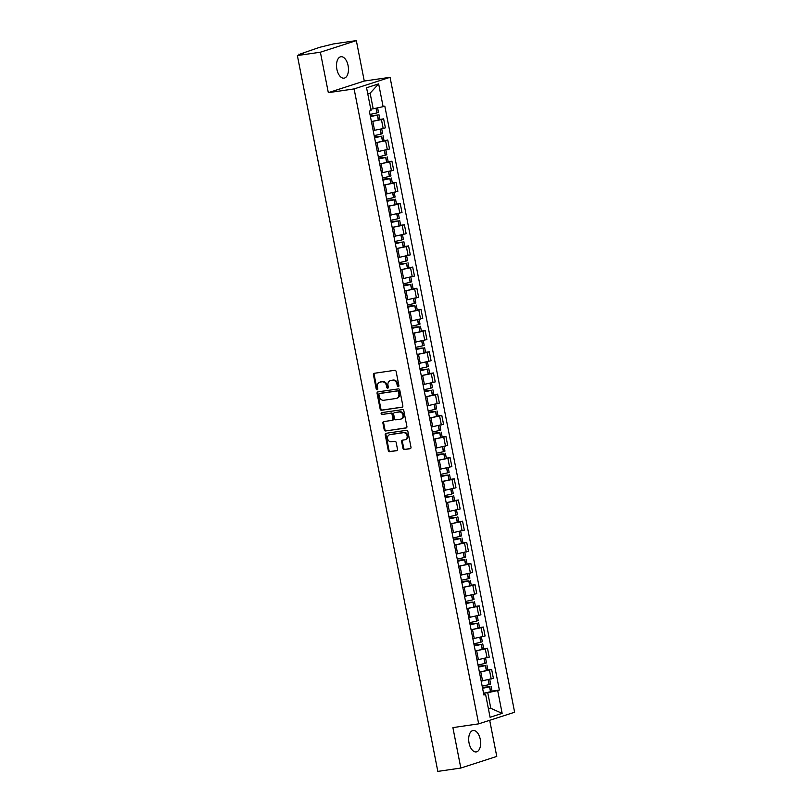 <?xml version="1.0" encoding="UTF-8"?>
<svg xmlns="http://www.w3.org/2000/svg" width="812" height="812" viewBox="0 0 812 812"><rect width="100%" height="100%" fill="white"/><g stroke="black" fill="none" stroke-linecap="round" stroke-linejoin="round"><path stroke-width="1.22" d="M398.286 386.685A0.954 0.802 -107.9 0 0 398.895 385.629L396.124 371.48A1.36 1.147 -107.9 0 0 394.723 370.313L374.302 373.287A1.36 1.147 -107.9 0 0 373.429 374.779L376.2 388.938A0.954 0.802 -107.9 0 0 377.793 388.704L377.428 386.867A4.354 3.654 -107.9 0 1 379.722 382.198A4.354 3.654 -107.9 0 1 380.229 382.076L381.924 381.833A4.354 3.654 -107.9 0 1 386.4 385.568L386.756 387.395A0.954 0.802 -107.9 0 0 388.349 387.172L387.984 385.335A4.354 3.654 -107.9 0 1 390.278 380.666A4.354 3.654 -107.9 0 1 390.785 380.544L392.48 380.3A4.354 3.654 -107.9 0 1 396.946 384.035L397.312 385.862A0.954 0.802 -107.9 0 0 398.286 386.685M480.278 739.397A10.82 5.836 81.7 0 0 473.112 730.495A10.82 5.836 81.7 0 0 469.062 743.021A10.82 5.836 81.7 0 0 476.228 751.912A10.82 5.836 81.7 0 0 480.278 739.397M348.094 65.63A10.82 5.836 81.7 0 0 340.928 56.738A10.82 5.836 81.7 0 0 336.878 69.253A10.82 5.836 81.7 0 0 344.044 78.155A10.82 5.836 81.7 0 0 348.094 65.63M402.985 448.386A1.36 1.147 -107.9 0 0 404.376 449.554L410.111 448.711A1.36 1.147 -107.9 0 0 410.984 447.219L407.898 431.497A1.36 1.147 -107.9 0 0 406.497 430.33L386.076 433.303A1.36 1.147 -107.9 0 0 385.203 434.796L388.288 450.518A1.36 1.147 -107.9 0 0 389.679 451.685L396.601 450.68A1.36 1.147 -107.9 0 0 397.474 449.178L396.154 442.459A1.36 1.147 -107.9 0 0 394.764 441.292L391.323 441.789A3.644 3.055 -107.9 0 1 387.649 438.916A3.644 3.055 -107.9 0 1 389.506 434.755A3.644 3.055 -107.9 0 1 389.933 434.664L403.381 432.705A3.644 3.055 -107.9 0 1 407.056 435.577A3.644 3.055 -107.9 0 1 405.198 439.728A3.644 3.055 -107.9 0 1 404.772 439.83L402.539 440.155A1.36 1.147 -107.9 0 0 401.656 441.657L402.985 448.386L403.696 448.153A1.36 1.147 -107.9 0 0 405.097 449.32L410.557 448.518M328.322 92.659L364.273 81.048L356.336 40.6L320.385 52.212L328.322 92.659L354.103 88.914L478.674 723.857L452.893 727.603L460.83 768.05L437.82 771.4L297.375 55.561L303.739 53.511L300.156 54.028L300.278 54.627M320.385 52.212L297.375 55.561M401.981 407.279A1.36 1.147 -107.9 0 0 402.853 405.787L399.768 390.064A1.36 1.147 -107.9 0 0 398.367 388.897L377.945 391.871A1.36 1.147 -107.9 0 0 377.072 393.363L380.158 409.086A1.36 1.147 -107.9 0 0 381.549 410.253L402.285 407.188M403.828 410.781L406.913 426.503A1.36 1.147 -107.9 0 1 406.041 427.995L385.619 430.969A1.36 1.147 -107.9 0 1 384.218 429.802L382.899 423.072A1.36 1.147 -107.9 0 1 383.772 421.58L392.054 420.372A1.36 1.147 -107.9 0 0 392.927 418.87L392.054 414.414A1.36 1.147 -107.9 0 0 390.663 413.247L382.036 414.496A0.954 0.802 -107.9 0 1 381.67 412.638L402.437 409.613A1.36 1.147 -107.9 0 1 403.828 410.781M356.336 40.6L333.326 43.949L319.634 47.329L300.156 54.028M364.273 81.048L390.054 77.302L514.625 712.246L478.674 723.857M460.83 768.05L496.771 756.439L489.687 720.295M373.175 130.57L383.193 128.529L381.427 119.567L371.409 121.617M381.427 119.567L383.629 118.867L379.874 119.405M383.193 128.529L385.385 127.819L383.629 118.867M384.025 140.577L387.781 140.04L385.588 140.74L375.57 142.79M377.326 151.742L389.537 148.992L387.781 140.04M388.177 161.761L391.932 161.212L389.74 161.923L379.722 163.963M381.478 172.926L393.688 170.165L391.932 161.212M392.338 182.933L396.083 182.385L393.891 183.096L383.873 185.136M385.629 194.098L397.85 191.338L396.083 182.385M396.489 204.106L400.245 203.558L398.053 204.269L388.034 206.309M389.79 215.271L402.001 212.511L400.245 203.558M400.641 225.279L404.396 224.731L402.204 225.442L392.186 227.482M393.942 236.444L406.152 233.694L404.396 224.731M404.792 246.452L408.548 245.904L406.355 246.615L396.337 248.655M398.093 257.617L410.304 254.866L408.548 245.904M408.954 267.625L412.699 267.077L410.507 267.787L400.489 269.828M402.255 278.79L414.465 276.039L412.699 267.077M413.105 288.798L416.86 288.25L414.668 288.96L404.65 291.011M406.406 299.963L418.616 297.212L416.86 288.25M417.256 309.971L421.012 309.423L418.819 310.133L408.801 312.184M410.557 321.136L422.768 318.385L421.012 309.423M421.408 331.144L425.163 330.596L422.971 331.306L412.953 333.356M414.709 342.309L426.919 339.558L425.163 330.596M425.569 352.317L429.325 351.779L427.132 352.479L417.114 354.529M418.87 363.482L431.081 360.731L429.325 351.779M429.721 373.49L433.476 372.952L431.284 373.652L421.266 375.702M423.022 384.655L435.232 381.904L433.476 372.952M433.872 394.673L437.627 394.124L435.435 394.835L425.417 396.875M427.173 405.838L439.383 403.077L437.627 394.124M438.033 415.845L441.779 415.297L439.586 416.008L429.568 418.048M431.324 427.01L443.545 424.25L441.779 415.297M442.185 437.018L445.94 436.47L443.748 437.181L433.73 439.221M435.486 448.183L447.696 445.423L445.94 436.47M446.336 458.191L450.092 457.643L447.899 458.354L437.881 460.394M439.637 469.356L451.848 466.606L450.092 457.643M450.487 479.364L454.243 478.816L452.051 479.527L442.032 481.567M443.788 490.529L455.999 487.779L454.243 478.816M454.649 500.537L458.394 499.989L456.202 500.699L446.184 502.74M447.95 511.702L460.16 508.951L458.394 499.989M458.8 521.71L462.556 521.162L460.363 521.872L450.345 523.923M452.101 532.875L464.312 530.124L462.556 521.162M462.952 542.883L466.707 542.335L464.515 543.045L454.497 545.096M456.253 554.048L468.463 551.297L466.707 542.335M467.113 564.056L470.858 563.508L468.666 564.218L458.648 566.268M460.404 575.221L472.614 572.47L470.858 563.508M471.264 585.229L475.02 584.691L472.828 585.391L462.81 587.441M464.565 596.394L476.776 593.643L475.02 584.691M475.416 606.402L479.171 605.864L476.979 606.564L466.961 608.614M468.717 617.567L480.927 614.816L479.171 605.864M479.567 627.585L483.323 627.037L481.13 627.747L471.112 629.787M472.868 638.75L485.079 635.989L483.323 627.037M483.729 648.758L487.474 648.209L485.282 648.92L475.264 650.96M477.03 659.923L489.24 657.162L487.474 648.209M487.88 669.93L491.636 669.382L489.443 670.093L479.425 672.133M481.181 681.095L493.391 678.335L491.636 669.382M370.759 109.143L373.185 108.798L370.12 93.187L367.785 93.938M488.469 709.069L490.803 708.308L487.738 692.707L497.685 690.576L502.151 713.383L490.072 717.29L485.606 694.483L483.911 695.031L369.358 111.122L371.043 110.574L366.567 87.767L378.646 83.869L383.122 106.666L373.185 108.798M497.685 690.576L499.37 690.038L384.817 106.128L383.122 106.666M354.103 88.914L390.054 77.302M488.388 708.663L490.803 708.308L502.151 713.383M487.738 692.707L483.576 693.306M492.031 691.103L499.37 690.038M485.606 694.483L483.749 694.209M378.646 83.869L370.12 93.187M398.722 386.431A0.954 0.802 -107.9 0 1 398.032 385.629L397.667 383.802A4.354 3.654 -107.9 0 0 393.201 380.067L392.48 380.3M390.278 380.666L390.998 380.432A4.354 3.654 -107.9 0 1 391.496 380.31L393.201 380.067M379.722 382.198L380.442 381.965A4.354 3.654 -107.9 0 1 380.95 381.843L382.645 381.599A4.354 3.654 -107.9 0 1 387.111 385.335L387.476 387.172A0.954 0.802 -107.9 0 0 388.166 387.963M374.565 373.246A1.36 1.147 -107.9 0 0 374.139 374.545L376.92 388.704A0.954 0.802 -107.9 0 0 377.61 389.506M378.209 391.831A1.36 1.147 -107.9 0 0 377.793 393.13L380.879 408.852A1.36 1.147 -107.9 0 0 382.269 410.019L402.437 407.086M398.469 391.76A0.954 0.802 -107.9 0 0 397.484 390.948L379.559 393.546A0.954 0.802 -107.9 0 0 378.95 394.602L379.326 396.53A4.354 3.654 -107.9 0 0 383.792 400.265L396.053 398.479A4.354 3.654 -107.9 0 0 396.55 398.367A4.354 3.654 -107.9 0 0 398.844 393.688L398.469 391.76L399.189 391.526A0.954 0.802 -107.9 0 0 398.205 390.714L397.484 390.948M380.067 393.384A0.954 0.802 -107.9 0 1 380.28 393.323L398.205 390.714M396.55 398.367L397.271 398.134A4.354 3.654 -107.9 0 0 399.565 393.455L398.844 393.688M399.189 391.526L399.565 393.455M406.497 427.802L385.619 430.969M384.035 421.54A1.36 1.147 -107.9 0 0 383.619 422.839L384.939 429.568A1.36 1.147 -107.9 0 0 386.339 430.736M392.369 420.271L392.775 420.139A1.36 1.147 -107.9 0 0 393.647 418.647L392.775 414.181A1.36 1.147 -107.9 0 0 391.374 413.014L382.036 414.496M382.016 412.587A0.954 0.802 -107.9 0 0 382.756 414.262M400.651 419.124A3.644 3.055 -107.9 0 0 401.077 419.022A3.644 3.055 -107.9 0 0 402.935 414.861A3.644 3.055 -107.9 0 0 399.26 411.999L394.52 412.679A1.36 1.147 -107.9 0 0 393.647 414.181L394.52 418.647A1.36 1.147 -107.9 0 0 395.921 419.814L400.651 419.124M401.077 419.022L401.798 418.789A3.644 3.055 -107.9 0 0 403.655 414.638A3.644 3.055 -107.9 0 0 399.971 411.765L399.26 411.999M394.926 412.547A1.36 1.147 -107.9 0 1 395.241 412.455L399.971 411.765M402.803 440.114A1.36 1.147 -107.9 0 0 402.376 441.423L403.696 448.153M405.198 439.728L405.919 439.505A3.644 3.055 -107.9 0 0 407.776 435.344A3.644 3.055 -107.9 0 0 404.092 432.471L403.381 432.705M389.506 434.755L390.227 434.522A3.644 3.055 -107.9 0 1 390.643 434.43L404.092 432.471M386.339 433.263A1.36 1.147 -107.9 0 0 385.923 434.562L388.999 450.284A1.36 1.147 -107.9 0 0 390.399 451.452L397.058 450.487M370.272 115.801L376.311 115.152A8.739 0.67 168.9 0 1 370.394 116.441M370.424 116.583A10.546 0.812 -11.1 0 0 377.367 115.06L370.242 115.639M371.399 121.536A10.546 0.812 -11.1 0 0 378.341 120.014L379.884 119.486L378.91 114.533M377.6 107.854L378.483 112.36L376.941 112.888A10.546 0.812 168.9 0 1 369.998 114.411M374.423 136.974L380.473 136.335A8.739 0.67 168.9 0 1 374.555 137.614M374.576 137.756A10.546 0.812 -11.1 0 0 381.528 136.233L374.393 136.822M375.55 142.709A10.546 0.812 -11.1 0 0 382.493 141.197L384.035 140.659L383.071 135.705M381.741 128.935L382.645 133.533L381.102 134.061A10.546 0.812 168.9 0 1 374.149 135.584M373.185 130.63A10.546 0.812 -11.1 0 0 374.332 130.407M378.585 158.157L384.624 157.508A8.739 0.67 168.9 0 1 378.707 158.787M378.737 158.929A10.546 0.812 -11.1 0 0 385.68 157.416L378.554 157.995M379.701 163.882A10.546 0.812 -11.1 0 0 386.654 162.37L388.197 161.832L387.222 156.878M385.893 150.118L386.796 154.706L385.253 155.244A10.546 0.812 168.9 0 1 378.311 156.757M377.336 151.803A10.546 0.812 -11.1 0 0 378.483 151.58M382.736 179.33L388.775 178.681A8.739 0.67 168.9 0 1 382.858 179.959M382.888 180.102A10.546 0.812 -11.1 0 0 389.831 178.589L382.706 179.168M383.863 185.055A10.546 0.812 -11.1 0 0 390.805 183.542L392.348 183.005L391.374 178.051M390.054 171.291L390.948 175.879L389.405 176.417A10.546 0.812 168.9 0 1 382.462 177.929M381.488 172.976A10.546 0.812 -11.1 0 0 382.635 172.753M386.888 200.503L392.927 199.853A8.739 0.67 168.9 0 1 387.019 201.143M387.04 201.274A10.546 0.812 -11.1 0 0 393.993 199.762L386.857 200.341M388.014 206.228A10.546 0.812 -11.1 0 0 394.957 204.715L396.5 204.177L395.535 199.224M394.206 192.464L395.109 197.052L393.566 197.59A10.546 0.812 168.9 0 1 386.613 199.102M385.639 194.149A10.546 0.812 -11.1 0 0 386.796 193.926M391.049 221.676L397.088 221.026A8.739 0.67 168.9 0 1 391.171 222.315M391.201 222.447A10.546 0.812 -11.1 0 0 398.144 220.935L391.008 221.514M392.166 227.401A10.546 0.812 -11.1 0 0 399.118 225.888L400.661 225.35L399.687 220.397M398.357 213.637L399.26 218.225L397.718 218.763A10.546 0.812 168.9 0 1 390.775 220.275M389.801 215.322A10.546 0.812 -11.1 0 0 390.948 215.099M395.2 242.849L401.24 242.199A8.739 0.67 168.9 0 1 395.322 243.488M395.353 243.62A10.546 0.812 -11.1 0 0 402.295 242.108L395.17 242.686M396.327 248.573A10.546 0.812 -11.1 0 0 403.27 247.061L404.812 246.523L403.838 241.57M402.508 234.81L403.412 239.398L401.869 239.936A10.546 0.812 168.9 0 1 394.926 241.448M393.952 236.495A10.546 0.812 -11.1 0 0 395.099 236.272M399.352 264.022L405.391 263.372A8.739 0.67 168.9 0 1 399.474 264.661M399.504 264.793A10.546 0.812 -11.1 0 0 406.447 263.281L399.321 263.859M400.478 269.746A10.546 0.812 -11.1 0 0 407.421 268.234L408.964 267.696L407.989 262.743M406.67 255.983L407.563 260.571L406.02 261.109A10.546 0.812 168.9 0 1 399.078 262.621M398.103 257.668A10.546 0.812 -11.1 0 0 399.25 257.445M403.503 285.195L409.552 284.545A8.739 0.67 168.9 0 1 403.635 285.834M403.655 285.966A10.546 0.812 -11.1 0 0 410.608 284.454L403.473 285.032M404.63 290.919A10.546 0.812 -11.1 0 0 411.572 289.407L413.115 288.879L412.151 283.916M410.821 277.156L411.725 281.754L410.182 282.282A10.546 0.812 168.9 0 1 403.229 283.794M402.265 278.841A10.546 0.812 -11.1 0 0 403.412 278.617M407.665 306.368L413.704 305.718A8.739 0.67 168.9 0 1 407.786 307.007M407.817 307.139A10.546 0.812 -11.1 0 0 414.759 305.627L407.634 306.205M408.781 312.102A10.546 0.812 -11.1 0 0 415.734 310.58L417.277 310.052L416.302 305.099M414.973 298.329L415.876 302.927L414.333 303.455A10.546 0.812 168.9 0 1 407.391 304.967M406.416 300.014A10.546 0.812 -11.1 0 0 407.563 299.801M411.816 327.54L417.855 326.891A8.739 0.67 168.9 0 1 411.938 328.18M411.968 328.322A10.546 0.812 -11.1 0 0 418.911 326.8L411.785 327.378M412.943 333.275A10.546 0.812 -11.1 0 0 419.885 331.753L421.428 331.225L420.454 326.272M419.124 319.502L420.027 324.1L418.484 324.627A10.546 0.812 168.9 0 1 411.542 326.15M410.567 321.187A10.546 0.812 -11.1 0 0 411.714 320.973M415.967 348.713L422.007 348.074A8.739 0.67 168.9 0 1 416.099 349.353M416.12 349.495A10.546 0.812 -11.1 0 0 423.062 347.972L415.937 348.551M417.094 354.448A10.546 0.812 -11.1 0 0 424.037 352.926L425.579 352.398L424.605 347.445M423.285 340.675L424.179 345.273L422.646 345.8A10.546 0.812 168.9 0 1 415.693 347.323M414.719 342.37A10.546 0.812 -11.1 0 0 415.866 342.146M420.119 369.886L426.168 369.247A8.739 0.67 168.9 0 1 420.251 370.526M420.271 370.668A10.546 0.812 -11.1 0 0 427.224 369.145L420.088 369.734M421.245 375.621A10.546 0.812 -11.1 0 0 428.198 374.109L429.741 373.571L428.766 368.618M427.437 361.847L428.34 366.445L426.797 366.973A10.546 0.812 168.9 0 1 419.845 368.496M418.88 363.543A10.546 0.812 -11.1 0 0 420.027 363.319M424.28 391.069L430.319 390.42A8.739 0.67 168.9 0 1 424.402 391.699M424.432 391.841A10.546 0.812 -11.1 0 0 431.375 390.328L424.25 390.907M425.397 396.794A10.546 0.812 -11.1 0 0 432.349 395.282L433.892 394.744L432.918 389.79M431.588 383.031L432.491 387.618L430.949 388.156A10.546 0.812 168.9 0 1 424.006 389.669M423.032 384.715A10.546 0.812 -11.1 0 0 424.179 384.492M428.431 412.242L434.471 411.593A8.739 0.67 168.9 0 1 428.553 412.872M428.584 413.014A10.546 0.812 -11.1 0 0 435.526 411.501L428.401 412.08M429.558 417.967A10.546 0.812 -11.1 0 0 436.501 416.454L438.044 415.917L437.069 410.963M435.75 404.203L436.643 408.791L435.1 409.329A10.546 0.812 168.9 0 1 428.157 410.842M427.183 405.888A10.546 0.812 -11.1 0 0 428.33 405.665M432.583 433.415L438.632 432.766A8.739 0.67 168.9 0 1 432.715 434.055M432.735 434.187A10.546 0.812 -11.1 0 0 439.688 432.674L432.552 433.253M433.709 439.14A10.546 0.812 -11.1 0 0 440.652 437.627L442.195 437.089L441.231 432.136M439.901 425.376L440.804 429.964L439.262 430.502A10.546 0.812 168.9 0 1 432.309 432.014M431.345 427.061A10.546 0.812 -11.1 0 0 432.491 426.838M436.744 454.588L442.784 453.938A8.739 0.67 168.9 0 1 436.866 455.227M436.897 455.359A10.546 0.812 -11.1 0 0 443.839 453.847L436.704 454.426M437.861 460.313A10.546 0.812 -11.1 0 0 444.814 458.8L446.356 458.262L445.382 453.309M444.052 446.549L444.956 451.137L443.413 451.675A10.546 0.812 168.9 0 1 436.47 453.187M435.496 448.234A10.546 0.812 -11.1 0 0 436.643 448.011M440.896 475.761L446.935 475.111A8.739 0.67 168.9 0 1 441.017 476.4M441.048 476.532A10.546 0.812 -11.1 0 0 447.991 475.02L440.865 475.599M442.022 481.486A10.546 0.812 -11.1 0 0 448.965 479.973L450.508 479.435L449.533 474.482M448.204 467.722L449.107 472.31L447.564 472.848A10.546 0.812 168.9 0 1 440.622 474.36M439.647 469.407A10.546 0.812 -11.1 0 0 440.794 469.184M445.047 496.934L451.086 496.284A8.739 0.67 168.9 0 1 445.169 497.573M445.199 497.705A10.546 0.812 -11.1 0 0 452.142 496.193L445.017 496.771M446.174 502.658A10.546 0.812 -11.1 0 0 453.116 501.146L454.659 500.608L453.685 495.655M452.365 488.895L453.258 493.483L451.716 494.021A10.546 0.812 168.9 0 1 444.773 495.533M443.799 490.58A10.546 0.812 -11.1 0 0 444.946 490.357M449.198 518.107L455.248 517.457A8.739 0.67 168.9 0 1 449.33 518.746M449.351 518.878A10.546 0.812 -11.1 0 0 456.303 517.366L449.168 517.944M450.325 523.831A10.546 0.812 -11.1 0 0 457.268 522.319L458.81 521.791L457.846 516.828M456.517 510.068L457.42 514.666L455.877 515.194A10.546 0.812 168.9 0 1 448.924 516.706M447.96 511.753A10.546 0.812 -11.1 0 0 449.107 511.53M453.36 539.28L459.399 538.63A8.739 0.67 168.9 0 1 453.482 539.919M453.512 540.051A10.546 0.812 -11.1 0 0 460.455 538.539L453.329 539.117M454.476 545.014A10.546 0.812 -11.1 0 0 461.429 543.492L462.972 542.964L461.998 538.011M460.668 531.241L461.571 535.839L460.028 536.367A10.546 0.812 168.9 0 1 453.086 537.879M452.111 532.926A10.546 0.812 -11.1 0 0 453.258 532.713M457.511 560.453L463.55 559.803A8.739 0.67 168.9 0 1 457.633 561.092M457.663 561.234A10.546 0.812 -11.1 0 0 464.606 559.712L457.481 560.29M458.638 566.187A10.546 0.812 -11.1 0 0 465.58 564.665L467.123 564.137L466.149 559.184M464.819 552.414L465.723 557.012L464.18 557.539A10.546 0.812 168.9 0 1 457.237 559.062M456.263 554.099A10.546 0.812 -11.1 0 0 457.41 553.885M461.663 581.625L467.702 580.986A8.739 0.67 168.9 0 1 461.795 582.265M461.815 582.407A10.546 0.812 -11.1 0 0 468.768 580.884L461.632 581.463M462.789 587.36A10.546 0.812 -11.1 0 0 469.732 585.838L471.275 585.31L470.3 580.357M468.981 573.587L469.884 578.185L468.341 578.712A10.546 0.812 168.9 0 1 461.389 580.235M460.414 575.282A10.546 0.812 -11.1 0 0 461.561 575.058M465.814 602.798L471.863 602.159A8.739 0.67 168.9 0 1 465.946 603.438M465.966 603.58A10.546 0.812 -11.1 0 0 472.919 602.057L465.783 602.646M466.941 608.533A10.546 0.812 -11.1 0 0 473.893 607.021L475.436 606.483L474.462 601.53M473.132 594.76L474.035 599.357L472.493 599.885A10.546 0.812 168.9 0 1 465.54 601.408M464.576 596.455A10.546 0.812 -11.1 0 0 465.723 596.231M469.975 623.981L476.015 623.332A8.739 0.67 168.9 0 1 470.097 624.611M470.128 624.753A10.546 0.812 -11.1 0 0 477.07 623.24L469.945 623.819M471.092 629.706A10.546 0.812 -11.1 0 0 478.045 628.194L479.587 627.656L478.613 622.702M477.283 615.943L478.187 620.53L476.644 621.068A10.546 0.812 168.9 0 1 469.701 622.581M468.727 617.627A10.546 0.812 -11.1 0 0 469.874 617.404M474.127 645.154L480.166 644.505A8.739 0.67 168.9 0 1 474.249 645.784M474.279 645.926A10.546 0.812 -11.1 0 0 481.222 644.413L474.096 644.992M475.253 650.879A10.546 0.812 -11.1 0 0 482.196 649.367L483.739 648.829L482.764 643.875M481.445 637.115L482.338 641.703L480.795 642.241A10.546 0.812 168.9 0 1 473.853 643.754M472.878 638.8A10.546 0.812 -11.1 0 0 474.025 638.577M478.278 666.327L484.328 665.678A8.739 0.67 168.9 0 1 478.41 666.967M478.43 667.099A10.546 0.812 -11.1 0 0 485.383 665.586L478.248 666.165M479.405 672.052A10.546 0.812 -11.1 0 0 486.347 670.539L487.89 670.001L486.926 665.048M485.596 658.288L486.5 662.876L484.957 663.414A10.546 0.812 168.9 0 1 478.004 664.926M477.04 659.973A10.546 0.812 -11.1 0 0 478.187 659.75M482.44 687.5L488.479 686.851A8.739 0.67 168.9 0 1 482.561 688.14M482.592 688.271A10.546 0.812 -11.1 0 0 489.534 686.759L482.399 687.338M483.556 693.225A10.546 0.812 -11.1 0 0 490.509 691.712L492.052 691.174L491.077 686.221M489.748 679.461L490.651 684.049L489.108 684.587A10.546 0.812 168.9 0 1 482.166 686.099M481.191 681.146A10.546 0.812 -11.1 0 0 482.338 680.923M487.048 657.872L485.282 648.92M482.886 636.699L481.13 627.747M478.735 615.526L476.979 606.564M474.584 594.354L472.828 585.391M470.422 573.181L468.666 564.218M466.271 552.008L464.515 543.045M462.119 530.835L460.363 521.872M457.968 509.662L456.202 500.699M453.806 488.479L452.051 479.527M449.655 467.306L447.899 458.354M445.504 446.133L443.748 437.181M441.342 424.96L439.586 416.008M437.191 403.787L435.435 394.835M433.04 382.614L431.284 373.652M428.888 361.441L427.132 352.479M424.727 340.269L422.971 331.306M420.575 319.096L418.819 310.133M416.424 297.923L414.668 288.96M412.273 276.75L410.507 267.787M408.111 255.567L406.355 246.615M403.96 234.394L402.204 225.442M399.808 213.221L398.053 204.269M395.647 192.048L393.891 183.096M391.496 170.875L389.74 161.923M387.344 149.702L385.588 140.74M491.199 679.045L489.443 670.093M482.572 680.892L480.816 671.93M478.42 659.72L476.664 650.757M474.259 638.547L472.503 629.584M470.107 617.374L468.351 608.411M465.956 596.191L464.2 587.238M461.805 575.018L460.039 566.066M457.643 553.845L455.887 544.893M453.492 532.672L451.736 523.72M449.34 511.499L447.585 502.537M445.189 490.326L443.423 481.364M441.028 469.153L439.272 460.191M436.876 447.98L435.12 439.018M432.725 426.807L430.969 417.845M428.563 405.635L426.807 396.672M424.412 384.462L422.656 375.499M420.261 363.279L418.505 354.326M416.109 342.106L414.343 333.153M411.948 320.933L410.192 311.981M407.797 299.76L406.041 290.808M403.645 278.587L401.889 269.625M399.484 257.414L397.728 248.452M395.332 236.241L393.576 227.279M391.181 215.068L389.425 206.106M387.03 193.895L385.274 184.933M382.868 172.723L381.112 163.76M378.717 151.55L376.961 142.587M374.565 130.367L372.809 121.414M397.667 383.802L396.946 384.035M391.496 380.31L390.785 380.544M387.476 387.172L386.756 387.395M387.111 385.335L386.4 385.568M382.645 381.599L381.924 381.833M380.95 381.843L380.229 382.076M376.92 388.704L376.2 388.938M374.139 374.545L373.429 374.779M398.032 385.629L397.312 385.862M382.269 410.019L381.549 410.253M380.879 408.852L380.158 409.086M377.793 393.13L377.072 393.363M380.28 393.323L379.559 393.546M384.939 429.568L384.218 429.802M383.619 422.839L382.899 423.072M393.647 418.647L392.927 418.87M392.775 414.181L392.054 414.414M391.374 413.014L390.663 413.247M395.241 412.455L394.52 412.679M402.376 441.423L401.656 441.657M390.643 434.43L389.933 434.664M390.399 451.452L389.679 451.685M388.999 450.284L388.288 450.518M385.923 434.562L385.203 434.796M405.097 449.32L404.376 449.554M378.504 119.983L377.529 115.02M377.103 112.848L376.179 108.158M376.941 112.888L376.027 108.189M378.341 120.014L377.367 115.06M382.655 141.156L381.681 136.203M381.254 134.031L380.331 129.281M381.102 134.061L380.168 129.321M382.493 141.197L381.528 136.233M386.806 162.329L385.832 157.376M385.406 155.204L384.482 150.453M385.253 155.244L384.32 150.494M386.654 162.37L385.68 157.416M390.968 183.502L389.993 178.549M389.567 176.377L388.633 171.626M389.405 176.417L388.481 171.667M390.805 183.542L389.831 178.589M395.119 204.675L394.145 199.722M393.718 197.549L392.785 192.799M393.566 197.59L392.632 192.84M394.957 204.715L393.993 199.762M399.271 225.848L398.296 220.894M397.87 218.722L396.946 213.982M397.718 218.763L396.784 214.013M399.118 225.888L398.144 220.935M403.422 247.021L402.458 242.067M402.031 239.895L401.098 235.155M401.869 239.936L400.935 235.186M403.27 247.061L402.295 242.108M407.583 268.193L406.609 263.24M406.183 261.068L405.249 256.328M406.02 261.109L405.097 256.359M407.421 268.234L406.447 263.281M411.735 289.366L410.76 284.413M410.334 282.241L409.4 277.501M410.182 282.282L409.248 277.531M411.572 289.407L410.608 284.454M415.886 310.539L414.912 305.586M414.485 303.414L413.562 298.674M414.333 303.455L413.399 298.704M415.734 310.58L414.759 305.627M420.037 331.712L419.073 326.759M418.647 324.587L417.713 319.847M418.484 324.627L417.551 319.887M419.885 331.753L418.911 326.8M424.199 352.895L423.225 347.932M422.798 345.76L421.864 341.02M422.646 345.8L421.712 341.06M424.037 352.926L423.062 347.972M428.35 374.068L427.376 369.115M426.95 366.943L426.026 362.193M426.797 366.973L425.864 362.233M428.198 374.109L427.224 369.145M432.502 395.241L431.527 390.288M431.111 388.116L430.177 383.365M430.949 388.156L430.015 383.406M432.349 395.282L431.375 390.328M436.663 416.414L435.689 411.461M435.262 409.289L434.329 404.538M435.1 409.329L434.176 404.579M436.501 416.454L435.526 411.501M440.814 437.587L439.84 432.634M439.414 430.462L438.48 425.711M439.262 430.502L438.328 425.752M440.652 437.627L439.688 432.674M444.966 458.76L443.991 453.806M443.565 451.634L442.642 446.894M443.413 451.675L442.479 446.925M444.814 458.8L443.839 453.847M449.117 479.933L448.153 474.979M447.727 472.807L446.793 468.067M447.564 472.848L446.63 468.098M448.965 479.973L447.991 475.02M453.279 501.105L452.304 496.152M451.878 493.98L450.944 489.24M451.716 494.021L450.792 489.271M453.116 501.146L452.142 496.193M457.43 522.278L456.456 517.325M456.029 515.153L455.096 510.413M455.877 515.194L454.943 510.443M457.268 522.319L456.303 517.366M461.581 543.451L460.607 538.498M460.181 536.326L459.257 531.586M460.028 536.367L459.095 531.616M461.429 543.492L460.455 538.539M465.733 564.624L464.768 559.671M464.342 557.499L463.408 552.759M464.18 557.539L463.246 552.799M465.58 564.665L464.606 559.712M469.894 585.807L468.92 580.844M468.494 578.672L467.56 573.932M468.341 578.712L467.407 573.972M469.732 585.838L468.768 580.884M474.046 606.98L473.071 602.027M472.645 599.855L471.721 595.105M472.493 599.885L471.559 595.145M473.893 607.021L472.919 602.057M478.197 628.153L477.233 623.2M476.806 621.028L475.873 616.278M476.644 621.068L475.71 616.318M478.045 628.194L477.07 623.24M482.358 649.326L481.384 644.373M480.958 642.201L480.024 637.45M480.795 642.241L479.872 637.491M482.196 649.367L481.222 644.413M486.51 670.499L485.535 665.546M485.109 663.374L484.175 658.623M484.957 663.414L484.023 658.664M486.347 670.539L485.383 665.586M490.661 691.672L489.687 686.719M489.26 684.546L488.337 679.806M489.108 684.587L488.174 679.837M490.509 691.712L489.534 686.759M299.049 55.023L298.877 54.099M380.168 393.343L379.448 393.576M392.937 420.098L392.216 420.332M395.079 412.486L394.358 412.719"/></g></svg>

